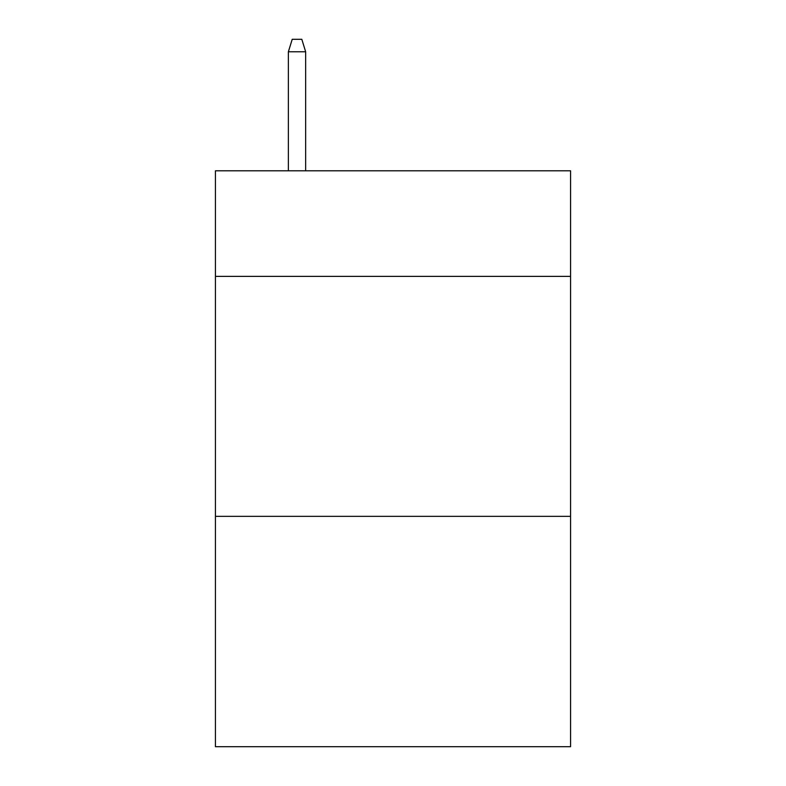 <?xml version="1.0" encoding="UTF-8"?>
<svg xmlns="http://www.w3.org/2000/svg" width="786" height="786" viewBox="0 0 786 786"><rect width="100%" height="100%" fill="white"/><g stroke="black" fill="none" stroke-linecap="round" stroke-linejoin="round"><path stroke-width="1.18" d="M570.567 276.377L570.567 170.798L215.433 170.798L215.433 276.377L570.567 276.377L570.567 746.7L215.433 746.7L215.433 276.377M570.567 516.343L215.433 516.343M305.656 170.798L305.656 51.778L288.374 51.778L288.374 170.798M288.374 51.778L292.215 39.3L301.814 39.3L305.656 51.778"/></g></svg>
